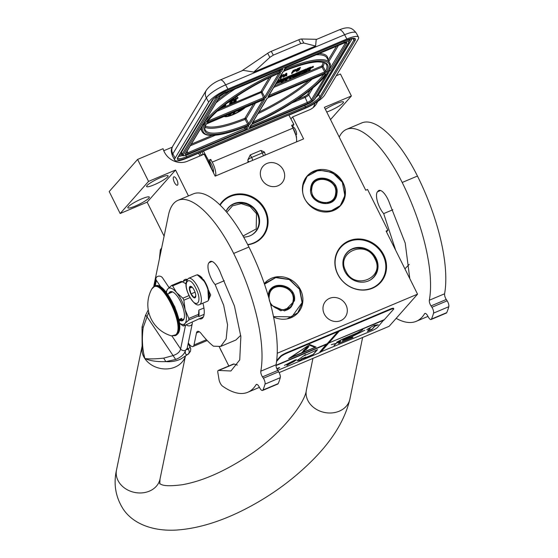 <?xml version="1.0" encoding="UTF-8"?>
<svg xmlns="http://www.w3.org/2000/svg" width="558" height="558" viewBox="0 0 558 558"><rect width="100%" height="100%" fill="white"/><g stroke="black" fill="none" stroke-linecap="round" stroke-linejoin="round"><path stroke-width="0.84" d="M313.108 107.652A17.772 16.301 41.5 0 0 314.97 103.265M290.892 118.903L292.643 116.922L309.418 109.856A17.772 16.301 41.5 0 0 314.907 105.929A17.772 16.301 41.5 0 0 317.607 101.542M174.403 182.382A4.534 1.653 67.2 0 1 173.838 176.851A4.534 1.653 67.2 0 1 176.795 179.669A4.534 1.653 67.2 0 1 177.36 185.2A4.534 1.653 67.2 0 1 174.403 182.382M292.643 116.922L303.601 138.9L215.144 176.154L204.186 154.175L187.404 161.241A17.772 16.301 41.5 0 1 163.069 148.693L137.596 159.421L109.201 191.547L120.158 213.526L147.152 202.156L175.554 170.03L188.458 195.914M147.152 202.156L164.101 236.16M219.301 346.867L228.829 365.971M279.119 372.625L389.149 326.291L417.551 294.164L386.087 231.054L387.915 230.287L367.562 189.469L365.734 190.236L324.407 107.345L351.401 95.976L340.443 73.998L336.223 75.776M324.31 314.056A12.618 11.572 -138.5 0 1 325.684 301.139A12.618 11.572 -138.5 0 1 345.967 304.933A12.618 11.572 -138.5 0 1 344.593 317.851A12.618 11.572 -138.5 0 1 324.31 314.056M261.667 179.167A12.618 11.572 -138.5 0 1 263.041 166.242A12.618 11.572 -138.5 0 1 283.325 170.044A12.618 11.572 -138.5 0 1 281.95 182.961A12.618 11.572 -138.5 0 1 261.667 179.167M343.058 182.689A22.306 20.458 -138.5 0 1 340.631 205.525A22.306 20.458 -138.5 0 1 304.773 198.815A22.306 20.458 -138.5 0 1 307.207 175.979A22.306 20.458 -138.5 0 1 343.058 182.689M219.838 204.87A26.791 24.573 -138.5 0 1 222.189 201.696A26.791 24.573 -138.5 0 1 265.252 209.759A26.791 24.573 -138.5 0 1 262.337 237.185A26.791 24.573 -138.5 0 1 247.801 244.795M264.304 283.603A22.306 20.458 -138.5 0 1 264.687 283.164A22.306 20.458 -138.5 0 1 300.539 289.874A22.306 20.458 -138.5 0 1 298.111 312.71A22.306 20.458 -138.5 0 1 273.594 317.042M383.695 254.853A26.791 24.573 -138.5 0 1 380.779 282.285A26.791 24.573 -138.5 0 1 337.716 274.222A26.791 24.573 -138.5 0 1 340.631 246.789A26.791 24.573 -138.5 0 1 383.695 254.853M137.596 159.421L148.554 181.399L175.554 170.03M277.235 353.256L417.551 294.164M167.651 176.858A11.997 1.932 153.5 0 0 168.091 175.84A11.997 1.932 153.5 0 0 158.528 178.49A11.997 1.932 153.5 0 0 147.061 185.528A11.997 1.932 153.5 0 0 146.614 186.546A11.997 1.932 153.5 0 0 156.177 183.896A11.997 1.932 153.5 0 0 167.651 176.858M148.874 198.097A11.997 1.932 153.5 0 0 149.314 197.079A11.997 1.932 153.5 0 0 139.751 199.729A11.997 1.932 153.5 0 0 128.284 206.767A11.997 1.932 153.5 0 0 127.838 207.785A11.997 1.932 153.5 0 0 137.401 205.142A11.997 1.932 153.5 0 0 148.874 198.097M120.158 213.526L148.554 181.399M199.938 155.961L198.564 153.213M163.773 150.73L172.262 147.159M292.42 126.917A4.534 1.653 67.2 0 1 292.497 126.882A4.534 1.653 67.2 0 1 295.454 129.7A4.534 1.653 67.2 0 1 296.012 135.231A4.534 1.653 67.2 0 1 295.907 135.266M330.517 119.6L351.401 95.976M326.737 112.019A11.997 1.932 153.5 0 0 343.037 103A11.997 1.932 153.5 0 0 343.484 101.981A11.997 1.932 153.5 0 0 336.634 103.453A11.997 1.932 153.5 0 0 325.384 109.312M386.499 231.884L387.915 230.287M230.077 101.026L236.466 98.166M235.162 97.385L236.815 98.501L228.613 102.372L235.588 99.624A2.148 0.516 151.6 0 0 237.917 98.041A2.148 0.516 151.6 0 0 237.966 97.789A2.148 0.516 151.6 0 0 237.91 97.741L236.174 96.701M237.729 97.413A2.148 0.516 151.6 0 0 237.715 97.336A2.148 0.516 151.6 0 0 237.666 97.28L236.418 96.534M249.447 161.708A3.313 2.037 175 0 1 248.596 161.381L248.003 160.892L247.85 162.441M252.607 160.376A3.557 1.297 67.2 0 0 251.616 157.454L250.249 154.922L247.815 160L248.003 160.892M175.128 158.109A17.772 4.269 151.6 0 0 174.745 160.139L172.45 155.891A17.772 4.269 -28.4 0 1 172.834 153.855L175.128 158.109L208.678 102.184A17.772 4.269 151.6 0 1 227.922 89.099L346.888 39.004A17.772 4.269 151.6 0 1 358.529 37.205L356.227 32.957A17.772 4.269 -28.4 0 0 344.586 34.749L346.888 39.004M174.745 160.139A17.772 4.269 151.6 0 0 186.386 158.339L288.772 114.976L293.857 124.385L291.569 125.348L293.048 128.082A12.443 4.541 67.2 0 1 296.507 141.885M288.884 115.178L305.352 108.245A17.772 4.269 151.6 0 0 324.596 95.167L358.145 39.234A17.772 4.269 151.6 0 0 358.529 37.205M200.085 152.571L201.215 155.11L200.957 155.536M203.391 154.51L201.926 151.797M203.363 150.946L208.448 160.355L207.806 161.436M208.448 160.355L210.736 159.393L209.738 161.053L207.981 161.792M215.674 175.93A12.443 4.541 67.2 0 0 212.214 162.12L210.736 159.393M293.857 124.385L292.859 126.052L292.12 126.366M316.777 39.311L301.62 38.99A5.329 1.283 -28.4 0 0 298.739 39.771L271.265 51.343A5.329 1.283 -28.4 0 0 267.673 53.289L241.76 70.901M208.678 102.184L206.383 97.929A8.886 7.993 31 0 1 206.383 90.145L172.834 146.077A8.886 7.993 31 0 0 172.834 153.855L206.383 97.929A17.772 4.269 -28.4 0 1 225.627 84.851L344.586 34.749A8.886 3.243 67.2 0 0 339.145 29.895L316.205 39.548L315.612 46.035L253.764 72.08L243.121 70.329L220.18 79.989A8.886 3.243 67.2 0 1 225.627 84.851L227.922 89.099M201.215 155.11L203.251 154.252M213.428 172.722A8 2.916 -112.8 0 0 211.217 163.787L209.738 161.053M250.249 154.922L260.928 150.423L262.295 152.962A3.557 0.851 151.6 0 1 264.625 152.599L264.262 151.929M264.262 151.936L260.928 150.423M253.764 72.08L269.87 57.348L273.315 55.137L300.79 43.566L303.817 43.05L315.612 46.035M329.025 70.099L345.59 42.75A0.886 0.802 31 0 0 346.762 43.189A4.443 1.067 151.6 0 0 343.951 43.126L286.833 67.183A1.779 0.425 151.6 0 0 284.908 68.488L283.91 70.148A1.779 0.425 151.6 0 0 284.978 70.196A71.543 17.186 151.6 0 1 327.985 71.717L328.453 71.208C330.448 66.765 330.831 63.982 329.611 62.859L326.981 57.997A72.428 17.403 151.6 0 0 316.295 54.803M329.143 69.848L330.203 70.782L346.762 43.189M327.518 71.975L327.386 72.714A71.543 17.186 151.6 0 1 252.851 123.743A1.779 0.425 -28.4 0 0 250.988 125.02L249.517 127.475A1.779 0.425 -28.4 0 0 250.647 127.503L307.758 103.446A4.443 1.067 -28.4 0 0 312.571 100.175L329.074 72.01M281.072 69.638L279.523 71.312A72.428 17.403 151.6 0 0 204.277 122.634L205.232 123.416A71.543 17.186 151.6 0 1 279.767 72.387A1.779 0.425 -28.4 0 0 281.623 71.11L282.62 69.45A1.779 0.425 -28.4 0 0 281.49 69.429L224.379 93.479A4.443 1.067 -28.4 0 0 219.566 96.75L203.007 124.35L219.915 96.45L224.225 93.549M185.654 153.073L185.73 153.443A0.886 0.802 -149 0 1 185.375 153.743A4.443 1.067 151.6 0 0 188.192 153.806L245.304 129.749A1.779 0.425 151.6 0 0 247.229 128.438L248.701 125.989A1.779 0.425 151.6 0 0 247.64 125.934A71.543 17.186 151.6 0 1 204.633 124.413L204.109 124.636M202.561 124.601L202.408 125.348L204.374 124.553M313.066 66.325L311.587 67.12M311.169 67.846L310.45 67.176L307.186 68.55L306.551 69.604M298.579 74.591L298.795 74.995L299.967 74.5L300.908 73.126M294.798 74.744L294.073 74.068L287.028 77.032L286.073 78.029M294.868 75.358L294.415 75.546M305.338 70.615L305.505 70.922L303.371 71.822L306.328 70.196L306.202 68.962L295.873 73.307L294.75 74.577M306.154 70.273L305.484 70.887M276.231 83.24L276.489 83.721L278.268 82.277L284.371 79.71L285.975 78.413L285.563 77.653L281.392 79.41M285.975 78.413L279.865 80.98L281.518 79.648L281.106 78.887L277.612 80.931M276.698 83.547L282.822 81.056L281.19 82.375L285.18 80.038L286.219 78.308L285.598 77.715M281.155 76.3L280.172 77.932L280.423 78.385L280.96 78.162L282.39 75.776L284.001 74.891L280.576 76.334L281.846 76.007L280.423 78.385M284.001 74.891L283.757 74.43L280.751 75.7M286.889 73.67L286.645 73.217L285.919 73.523L282.878 76.795L283.129 77.248L286.24 75.428L286.198 75.958L286.735 75.728L286.889 73.67L283.129 77.248M296.361 70.022L295.726 69.436L293.138 70.482L291.541 73.147L291.792 73.6L293.048 72.184L296.354 70.155L295.97 69.889L293.389 70.936L291.792 73.6M300.518 67.937L300.267 67.476L297.205 68.773L296.319 70.245L296.563 70.699L299.193 69.806L297.916 70.81L296.256 71.208L296.786 71.452L299.674 69.555L299.186 69.255L297.184 70.224L297.728 69.318L300.518 67.937L297.449 69.227L296.563 70.699M299.667 69.352L299.283 68.78L299.186 69.255M296.486 70.552L296.012 70.754L296.305 71.361M298.711 69.638L296.633 70.678M224.567 105.078L222.684 107.122L222.928 107.575L225.237 106.222L225.195 106.62L225.592 106.452L225.725 104.904L225.195 105.127L222.928 107.575M225.725 104.904L225.265 104.534M232.526 102.295L231.926 101.765L230.58 102.428L229.484 103.844L229.833 104.541L232.065 103.314L231.807 102.916L230.301 103.676L230.928 102.965L232.519 102.393L230.831 102.881L229.736 104.451M232.079 103.293L232.268 103.642L232.728 103.286L231.905 102.477M236.334 100.691L235.727 100.161L234.388 100.824L233.286 102.24L233.635 102.937L235.867 101.709L235.609 101.312L234.109 102.072L234.73 101.368L236.32 100.789L234.632 101.277L233.537 102.853M235.992 101.34L235.713 100.872M223.96 116.301A14.222 3.418 151.6 0 0 233.118 114.662A14.222 3.418 151.6 0 0 245.841 107.087M311.922 67.741L313.498 66.981L311.922 67.741M308.197 70.175L308.581 70.88L309.753 70.385L310.415 69.213L309.857 69.297L310.785 68.669L311.231 67.874L310.862 67.93L307.598 69.304L306.105 71.557L302.701 72.952L305.505 70.922M307.186 68.55L307.598 69.304M301.278 72.324L302.45 71.829L301.634 73.802L306.426 71.78L308.783 69.924L309.146 69.938L308.581 70.88M289.309 78.127L289.686 78.831L290.864 78.336L291.555 77.185L293.096 76.537L292.518 77.541L292.894 77.485L297.686 75.463L299.06 73.74L296.633 74.34L300.106 72.819L298.795 74.995M290.048 77.053L290.223 77.36L287.537 78.49L290.997 76.648L289.686 78.831M285.061 80.108L285.361 80.659L286.533 80.164L287.224 79.006L290.223 77.36M306.614 69.722L296.284 74.068L295.015 75.63L297.658 74.646L297.344 75.184L293.85 76.718L294.484 74.828L287.44 77.792L285.361 80.659M277.277 81.496L277.535 81.977L276.489 83.721M281.518 79.648L277.535 81.977M280.911 81.859L281.19 82.375M278.303 82.263L276.733 83.616M284.406 79.682L278.337 82.319M286.219 78.308L284.44 79.745M285.968 75.539L286.198 75.958M285.919 73.523L286.17 73.977M293.138 70.482L293.389 70.936M295.308 69.569L295.552 70.022M295.726 69.436L295.97 69.889M295.984 69.45L296.228 69.91M297.205 68.773L297.449 69.227M298 69.206L298.223 69.617M298.544 68.976L298.767 69.394M299.283 68.78L299.534 69.241M296.012 70.754L296.256 71.208M296.8 70.678L297.044 71.131M297.128 70.58L297.372 71.033M297.672 70.35L297.916 70.81M298.063 70.141L298.314 70.601M298.404 69.917L298.649 70.371M298.683 69.673L298.935 70.127M228.382 102.184L228.027 102.449M226.932 103.265L228.431 102.274M230.049 100.97L230.245 101.326M221.582 107.471L223.256 106.118M219.971 108.817L220.508 108.371M224.993 104.751L225.195 105.127M229.484 103.844L229.729 104.297M229.596 103.572L229.84 104.025M229.777 103.272L230.022 103.732M230.022 102.951L230.266 103.404M230.28 102.679L230.524 103.132M230.58 102.428L230.831 102.881M230.991 102.156L231.242 102.616M231.354 101.974L231.598 102.428M231.619 101.863L231.863 102.316M231.926 101.765L232.17 102.219M232.184 101.751L232.428 102.205M231.842 102.491L232.065 102.902M232.191 103.049L232.268 103.642M233.286 102.24L233.537 102.693M233.397 101.968L233.649 102.428M233.579 101.675L233.823 102.128M233.823 101.347L234.067 101.8M234.081 101.082L234.332 101.535M234.388 100.824L234.632 101.277M234.799 100.559L235.044 101.012M235.155 100.37L235.399 100.831M235.42 100.259L235.671 100.719M235.727 100.161L235.978 100.621M235.985 100.147L236.236 100.607M235.643 100.893L235.867 101.298M224.142 116.231A14.222 3.418 151.6 0 0 244.739 107.554M313.108 67.058L312.243 67.783L313.108 67.058M309.578 69.206L307.918 69.91L309.411 68.899M293.403 76.021L291.862 76.669L293.529 75.588L293.403 76.021L293.236 75.707M286.289 75.239L284.664 75.923L286.394 74.054L286.289 75.239L286.045 74.786L285.508 75.009M293.25 71.843L293.759 70.992L295.824 70.252L293.25 71.843M222.914 106.39L222.063 107.08M225.272 106.083L224.072 106.585L225.355 105.183L225.272 106.083L224.909 105.671M231.835 103.286L230.077 104.213L231.765 103.16M235.636 101.682L233.886 102.609L235.567 101.556M237.827 110.463L238.336 111.07L239.57 110.442L238.761 111.244L239.94 110.547L238.977 110.177L238.015 110.993M239.898 110.435L239.236 109.87M234.995 112.179L234.59 111.977L232.902 113.944L234.506 113.63L233.397 113.972L234.995 112.179L233.063 114.244M234.597 113.455L233.941 113.365M230.154 113.699L228.48 115.122L228.634 115.673L231.458 113.665L230.496 113.874L228.543 115.659M286.08 74.395L286.045 74.786M295.294 70.343L295.517 70.761M295.119 70.42L295.266 70.95M295.022 70.496L294.966 71.117M294.715 70.664L293.696 71.096M231.417 103.202L231.612 103.565M231.165 103.314L231.403 103.753M231.082 103.349L231.151 103.921M230.907 103.467L230.928 104.046M230.266 103.879L230.461 104.241M235.225 101.605L235.42 101.968M234.967 101.709L235.211 102.149M234.883 101.744L234.96 102.316M234.709 101.863L234.73 102.442M234.067 102.281L234.262 102.644M243.672 108.001L244.292 107.743M225.565 115.632L227.476 114.822M238.308 110.923L239.326 110.4L238.21 110.742M231.214 113.679L230.001 114.467L231.214 113.679M228.857 115.415L230.015 114.676L228.857 115.415M227.169 114.955L225.99 115.45M239.026 110.296L239.131 110.651M238.97 110.344L238.859 110.812M238.691 110.512L238.712 110.868M238.552 110.568L238.545 110.916M208.106 288.891A13.511 4.931 -112.8 0 0 206.055 283.876A13.511 4.931 -112.8 0 0 203.405 279.474M202.149 277.933A13.511 4.931 -112.8 0 0 199.443 275.708L198.676 275.324A14.222 5.189 -112.8 0 0 196.36 275.066L188.576 278.337C184.9 281.657 185.116 287.523 189.225 295.956C193.514 303.315 196.974 306.175 199.618 304.549A14.222 5.189 -112.8 0 0 197.853 287.196A14.222 5.189 -112.8 0 0 188.576 278.337M199.618 304.549L207.395 301.271A14.222 5.189 -112.8 0 0 208.825 299.437A14.222 5.189 -112.8 0 0 205.63 283.917A14.222 5.189 -112.8 0 0 198.676 275.324M208.825 299.437L209.09 298.614A13.511 4.931 -112.8 0 0 208.755 291.178M189.288 295.803C196.151 310.213 203.133 302.317 195.858 288.367C188.995 273.964 182.013 281.853 189.288 295.803M190.927 293.947A6.222 2.267 -112.8 0 0 195.614 297.016A6.222 2.267 -112.8 0 0 194.219 290.23A6.222 2.267 -112.8 0 0 191.171 286.463A6.222 2.267 -112.8 0 0 189.378 288.144A6.222 2.267 -112.8 0 0 190.927 293.947M191.213 286.484L189.469 288.27L191.003 293.906L194.163 297.693L195.788 295.852M191.003 293.906L195.049 292.197M189.469 288.27L192.105 287.161M208.253 300.588L210.673 294.966L206.927 286.812M204.165 281.267L197.462 274.85M208.469 300.26L207.911 289.574M202.673 279.063L197.295 274.913M212.012 169.883L208.504 161.576M212.961 171.78L213.505 170.992M208.601 161.534L208.587 162.315M212.577 170.274L213.491 170.804M212.507 170.874L209.111 161.318M212.507 170.35L213.526 171.348M296.542 136.877L296.193 136.48L296.465 138L296.542 136.877L292.232 126.317M251.679 234.995A18.037 16.545 41.5 0 0 255.166 232.079C259.582 226.569 260.251 220.382 257.168 213.519C252.118 202.289 235.427 199.164 228.131 208.183A18.037 16.545 41.5 0 0 225.955 211.391A18.219 16.705 41.5 0 1 228.375 207.639A18.219 16.705 41.5 0 1 234.004 203.614A18.219 16.705 -138.5 0 1 255.669 209.947A18.219 16.705 -138.5 0 1 255.676 231.772A18.219 16.705 -138.5 0 1 250.047 235.797A18.219 16.705 41.5 0 1 243.651 237.094M256.185 230.796A18.219 16.705 -138.5 0 1 255.069 232.421M229.282 207.018A18.219 16.705 41.5 0 0 227.81 208.322M220.152 205.177A26.303 24.127 41.5 0 1 230.44 196.472A26.303 24.127 -138.5 0 1 264.597 210.199A26.303 24.127 -138.5 0 1 253.611 242.939A26.303 24.127 41.5 0 1 247.682 244.564M220.661 203.614L221.958 202.156A26.658 24.447 41.5 0 1 230.189 196.263A26.658 24.447 -138.5 0 1 261.897 205.525A26.658 24.447 -138.5 0 1 261.904 237.471A26.658 24.447 -138.5 0 1 257.503 241.307M221.958 202.156A26.658 24.447 41.5 0 0 219.873 204.905M243.037 236.006L256.185 228.961L256.499 213.679L250.172 206.565L241.251 203.628L232.546 205.79L226.799 212.375M161.694 247.836A41.766 38.307 41.5 0 0 160.32 249.935L161.541 248.554M160.32 249.935L159.428 258.807M310.994 188.158L312.522 196.228L318.618 202.156L326.786 203.537L333.712 199.792L336.467 193.772L334.933 185.695L328.843 179.767L320.669 178.393L313.742 182.138L310.994 188.158M333.126 200.406L333.83 199.359M314.154 181.971L313.198 182.801M310.743 187.976C307.618 204.228 335.386 210.352 336.899 193.738C340.024 177.486 312.257 171.362 310.743 187.976M344.628 195.446C349.608 169.583 305.421 159.846 303.015 186.274C298.035 212.131 342.221 221.875 344.628 195.446M329.652 211.677L340.303 205.616L344.872 195.628L342.326 182.222L332.212 172.38L318.646 170.099L307.151 176.307L302.582 186.302L302.443 187.641M311.838 188.346C308.993 203.119 334.242 208.685 335.616 193.584C338.462 178.804 313.212 173.238 311.838 188.346M270.665 304.508L280.751 310.778L291.192 306.977L293.947 300.957L292.413 292.88L286.324 286.952L278.149 285.577L271.223 289.323L268.377 296.284A13.155 12.06 41.5 0 1 268.454 295.594A13.155 12.06 41.5 0 1 271.167 289.651A13.155 12.06 41.5 0 1 286.066 287.314A13.155 12.06 41.5 0 1 293.592 301.132A13.155 12.06 41.5 0 1 290.878 307.074L293.613 301.083C295.998 289.281 278.463 280.318 271.167 289.651L271.076 289.755A13.155 12.06 41.5 0 0 268.83 293.675M290.606 307.591L291.311 306.544M271.634 289.156L270.679 289.979M270.804 305.038L284.664 310.911L294.38 300.922C297.505 284.671 269.737 278.547 268.224 295.161L268.175 295.601M273.504 316.602L291.862 316.832L302.108 302.624L299.506 289.267L289.295 279.572L275.736 277.612L264.506 284.189M287.133 318.862L297.784 312.801L302.352 302.806L299.806 289.407L289.693 279.565L276.126 277.284L264.631 283.492M269.319 295.531C266.473 310.304 291.722 315.87 293.096 300.769C295.942 285.989 270.693 280.423 269.319 295.531M222.112 352.51A26.219 24.043 -138.5 0 1 219.936 348.136M352.447 248.715A18.219 16.705 -138.5 0 1 374.111 255.041A18.219 16.705 -138.5 0 1 374.118 276.873A18.219 16.705 -138.5 0 1 368.489 280.897A18.219 16.705 41.5 0 1 346.825 274.564A18.219 16.705 41.5 0 1 346.818 252.739A18.219 16.705 41.5 0 1 352.447 248.715M374.627 275.896A18.219 16.705 -138.5 0 1 373.511 277.514M347.725 252.111A18.219 16.705 41.5 0 0 346.253 253.416M348.883 241.565A26.303 24.127 -138.5 0 1 383.039 255.299A26.303 24.127 -138.5 0 1 372.053 288.04A26.303 24.127 41.5 0 1 337.897 274.306A26.303 24.127 41.5 0 1 348.883 241.565M339.111 248.715L340.401 247.25A26.658 24.447 41.5 0 1 348.631 241.363A26.658 24.447 -138.5 0 1 380.34 250.626A26.658 24.447 -138.5 0 1 380.347 282.564A26.658 24.447 -138.5 0 1 375.946 286.407M340.401 247.25A26.658 24.447 41.5 0 0 337.137 252.09M374.941 258.772C366.201 239.054 335.267 252.083 345.814 271.042C354.553 290.767 385.487 277.738 374.941 258.772M169.081 287.635L162.49 277.786A3.557 2.923 11.7 0 0 157.656 276.412A3.557 2.923 11.7 0 0 155.954 278.351A3.557 2.923 11.7 0 0 156.386 280.36L161.129 287.447M189.455 345.332L190.745 348.652L190.515 351.345L188.039 354.267C185.765 355.286 184.9 353.981 185.451 350.34C184.51 354.142 181.252 357.19 175.686 359.471L165.831 361.626C157.035 361.898 150.032 360.866 144.822 358.536L142.13 346.455L142.032 327.093L145.499 315.354L148.254 309.899M186.797 349.252L187.021 349.733L187.16 348.401L185.451 350.34A3.557 2.923 -168.3 0 1 180.625 348.966C179.906 351.903 177.367 354.114 173.008 355.599L163.696 358.131C155.563 358.989 149.265 359.122 144.822 358.536C142.269 348.659 141.725 338.322 143.204 327.511L148.721 312.208M188.186 343.435L190.034 347.041L188.262 349.182L187.014 349.468M175.686 359.471L146.817 316.47C145.31 315.486 145.101 315.137 146.203 315.423M188.039 354.267C189.518 352.712 189.594 351.017 188.262 349.182L187.293 347.739M186.281 324.833A3.557 2.923 11.7 0 0 190.571 325.586A3.557 2.923 11.7 0 0 192.273 323.647A3.557 2.923 11.7 0 0 192.189 322.35M211.224 261.297L209.655 261.96A13.511 4.931 -112.8 0 1 210.359 261.437A13.511 4.931 -112.8 0 1 220.975 274.131L234.444 305.993L240.854 336.607L239.731 359.917L230.921 371L218.75 370.449A3.822 1.395 -112.8 0 0 218.241 370.428A3.822 1.395 -112.8 0 0 217.843 372.486L219.001 379.447A5.329 1.946 -112.8 0 0 222.516 386.122A113.755 41.501 -112.8 0 0 247.78 392.267A113.755 41.501 -112.8 0 0 253.723 387.901A113.755 41.501 -112.8 0 0 256.087 384.671A4.443 1.618 67.2 0 1 256.408 384.378A4.443 1.618 67.2 0 1 259.058 386.68L259.895 388.173A4.443 1.618 -112.8 0 0 262.546 390.467A4.443 1.618 -112.8 0 0 262.937 390.042A124.42 45.393 -112.8 0 0 265.022 384.099A4.443 1.618 -112.8 0 0 263.376 378.226L262.49 376.88A4.443 1.618 67.2 0 1 260.809 371.189A113.755 41.501 -112.8 0 0 233.669 253.444A85.311 31.129 -112.8 0 0 178.03 200.308A85.311 31.129 -112.8 0 0 168.446 215.144L153.98 285.159A8.886 3.243 -112.8 0 0 153.869 286.812M218.241 370.428L233.495 364.011A3.822 1.395 67.2 0 1 234.004 364.025L237.331 365.065M220.675 346.427L235.922 340.003L240.714 335.344M263.376 378.226L278.63 371.802L277.745 370.456A4.443 1.618 -112.8 0 1 276.064 364.772A113.755 41.501 -112.8 0 0 248.924 247.027A85.311 31.129 -112.8 0 0 193.284 193.884L178.03 200.308M278.63 371.802A4.443 1.618 67.2 0 1 280.269 377.675A124.42 45.393 -112.8 0 1 278.191 383.618A4.443 1.618 67.2 0 1 277.793 384.05L262.546 390.467M209.655 261.96L208.95 262.755A13.511 4.931 -112.8 0 0 208.922 272.548A13.511 4.931 -112.8 0 0 215.151 284.58L224.309 280.723M188.29 342.905L188.534 343.275A8.886 3.243 -112.8 0 0 193.005 346.511A8.886 3.243 -112.8 0 0 194.01 344.963L196.493 332.931A8.886 3.243 67.2 0 1 197.49 331.389A8.886 3.243 67.2 0 1 201.25 333.635A69.143 25.229 -112.8 0 0 213.442 346.183L220.675 346.434L226.157 338.999L227.559 324.875L223.66 305.233L215.151 284.58M198.962 318.744A21.33 7.784 -112.8 0 0 201.584 318.764A21.33 7.784 -112.8 0 0 202.694 317.948A21.33 7.784 -112.8 0 0 202.917 303.161M187.216 279.356A21.33 7.784 -112.8 0 0 185.026 279.453A21.33 7.784 -112.8 0 0 183.91 280.269A21.33 7.784 -112.8 0 0 183.219 281.344M396.159 318.36A113.755 41.501 -112.8 0 0 416.31 321.296A113.755 41.501 -112.8 0 0 422.253 316.93A113.755 41.501 -112.8 0 0 424.61 313.701A4.443 1.618 67.2 0 1 424.938 313.408A4.443 1.618 67.2 0 1 427.588 315.702L428.425 317.202A4.443 1.618 -112.8 0 0 431.076 319.497A4.443 1.618 -112.8 0 0 431.467 319.071A124.42 45.393 -112.8 0 0 433.552 313.122A4.443 1.618 -112.8 0 0 431.906 307.256L431.02 305.91A4.443 1.618 67.2 0 1 429.339 300.218A113.755 41.501 -112.8 0 0 402.199 182.473A85.311 31.129 -112.8 0 0 346.56 129.337A85.311 31.129 -112.8 0 0 339.236 137.087M404.913 268.823L409.244 264.373M431.906 307.256L447.16 300.832L446.274 299.486A4.443 1.618 -112.8 0 1 444.587 293.794A113.755 41.501 -112.8 0 0 417.454 176.049A85.311 31.129 -112.8 0 0 361.807 122.913L346.56 129.337M447.16 300.832A4.443 1.618 67.2 0 1 448.799 306.705A124.42 45.393 -112.8 0 1 446.721 312.647A4.443 1.618 67.2 0 1 446.323 313.08L431.076 319.497M379.754 190.327L378.178 190.989A13.511 4.931 -112.8 0 1 378.889 190.466A13.511 4.931 -112.8 0 1 389.498 203.161L405.213 243.093L409.795 278.609M378.178 190.989L377.48 191.785A13.511 4.931 -112.8 0 0 377.452 201.578A13.511 4.931 -112.8 0 0 383.681 213.602L392.839 209.752M395.664 250.263L383.681 213.602M204.102 314.342L198.76 316.588L198.522 315.933A21.95 8.007 -112.8 0 0 198.543 314.349L188.827 318.437L185.151 309.816A19.551 7.135 -112.8 0 0 181.538 300.399A19.551 7.135 -112.8 0 0 176.544 292.545L172.603 285.905A21.95 8.007 -112.8 0 0 171.585 285.487L167.756 288.974L166.319 291.45A21.95 8.007 -112.8 0 0 166.291 292.246M189.043 295.587L182.857 298.188A21.95 8.007 67.2 0 1 183.359 299.179A21.95 8.007 67.2 0 1 183.854 300.19L190.083 297.567M182.857 298.188L176.544 292.545A19.551 7.135 -112.8 0 0 167.77 288.967M179.327 323.096L182.522 325.572A21.95 8.007 -112.8 0 0 183.54 325.991L184.977 323.514L188.806 320.027A21.95 8.007 -112.8 0 0 188.827 318.437M185.933 283.631L182.32 281.811A21.95 8.007 -112.8 0 0 181.301 281.399L171.585 285.487M186.895 279.795L182.222 281.762M185.681 283.743A20.437 7.456 -112.8 0 0 183.973 282.634L182.32 281.811L172.603 285.905M179.32 322.984A19.551 7.135 -112.8 0 0 184.977 323.514L184.977 323.514A19.551 7.135 -112.8 0 0 185.151 309.816L183.854 300.19M198.543 314.349L198.836 310.129L203.935 307.981M198.522 315.933L188.806 320.027M203.391 316.874L183.54 325.991M167.756 288.974A19.551 7.135 -112.8 0 0 166.451 292.441M180.15 320.557A15.729 5.74 67.2 0 0 182.48 320.738A15.729 5.74 67.2 0 0 183.303 320.132A15.729 5.74 -112.8 0 0 181.113 302.764A15.729 5.74 -112.8 0 0 170.267 291.743A15.729 5.74 -112.8 0 0 169.444 292.35A15.729 5.74 67.2 0 0 168.767 293.536M198.76 316.588A20.437 7.456 -112.8 0 0 198.836 310.129M171.187 291.576A15.729 5.74 -112.8 0 0 171.125 291.639A15.729 5.74 67.2 0 0 170.448 292.824M183.24 320.201A15.729 5.74 67.2 0 1 181.831 319.853M171.543 335.881A32.524 32.524 0 0 1 151.79 288.988L152.48 287.984C160.788 276.329 185.57 326.025 175.819 334.793L171.536 335.881L175.742 335.435A26.658 9.73 67.2 0 0 177.137 334.416A26.658 9.73 67.2 0 0 173.426 304.975A26.658 9.73 67.2 0 0 155.047 286.296C163.508 278.491 187.404 324.819 177.409 334.214L175.742 335.435M159.874 287.042L167.602 294.045L174.821 306.893L178.972 321.031L178.581 331.459M179.041 320.955L179.732 320.662A14.661 5.35 -112.8 0 0 180.234 320.522A14.661 5.35 -112.8 0 0 181.001 319.964A14.661 5.35 -112.8 0 0 181.803 318.318L178.804 319.581M167.714 294.052L169.353 293.362A14.661 5.35 -112.8 0 0 168.851 293.494A14.661 5.35 -112.8 0 0 168.404 293.759M179.732 320.662L181.803 318.318M178.916 320.187L181.399 318.702L178.832 319.713M179.034 320.913L180.269 319.978L178.944 320.334M179.857 319.288L181.106 318.695L179.857 319.288M179.655 320.048L178.972 320.536M178.992 320.662L179.718 320.173M393.767 308.797A5.329 0.858 153.5 0 0 390.405 309.585L339.306 331.103L328.746 343.051L384.413 319.601L393.571 309.251A5.329 0.858 153.5 0 0 393.767 308.797L393.53 308.33A5.329 0.858 153.5 0 0 390.168 309.111L286.456 352.789A5.329 0.858 153.5 0 0 280.472 356.311L276.691 360.587M339.306 331.103L337.625 331.431L337.785 331.745L286.693 353.256A5.329 0.858 153.5 0 0 280.709 356.778L276.58 361.445M319.546 352.377L371.628 330.824A5.329 0.858 153.5 0 0 377.606 327.302L383.806 319.86M277.696 370.379L319.009 352.984L326.618 343.944M277.04 369.201L279.684 367.652L276.782 368.636M317.509 349.65L304.605 355.586L305.568 354.497L297.247 360.468L300.357 360.391L301.32 359.303L312.815 354.958L317.509 349.65M284.44 365.399L295.301 359.952L296.479 359.833L293.375 361.926L286.931 364.89L287.621 364.876L286.931 365.378L296.577 359.784L295.196 360.001L284.44 365.399M295.175 359.987L288.995 363.049L295.168 359.973M276.015 365.588L326.751 344.223M276.015 365.253L327.225 343.693L337.785 331.745M309.683 344.579L288.639 358.634L316.093 347.076L309.683 344.579M320.376 352.028L328.725 343.01M328.746 343.051L339.152 330.789M383.946 320.139L328.125 343.268M378.275 324.805L374.299 325.223L366.787 329.645L370.24 328.195L367.408 331.389L371.998 329.457L374.83 326.256L378.275 324.805M341.984 339.592L357.399 332.875M350.159 336.802L342.019 339.592M362.777 329.687L357.65 332.945L362.777 329.687L357.378 332.847L342.27 339.243L336.669 342.284L340.687 341.147L338.504 343.428L352.935 337.471L351.135 337.736L351.275 336.962L364.848 330.217L344.147 339.962L344.572 339.369M342.27 339.243L336.858 342.096M340.499 341.133L338.497 343.316M351.965 337.709L352.851 337.304L351.135 337.625M340.122 341.231L336.09 343.365L331.292 344.635L335.972 343.442L334.033 345.639L336.125 343.379L340.247 341.196M320.536 352.342L328.278 343.582M276.894 368.887L278.84 367.736M312.815 354.958L316.818 349.943M305.728 357.566L312.661 354.644M305.896 357.378L305.735 357.064L301.16 358.989L301.32 359.303M300.357 360.391L301.16 358.989M297.226 360.287L300.197 360.077M304.605 355.586L304.696 354.993M314.921 347.188L315.626 346.888M374.83 326.256L374.669 325.942L377.069 324.937M371.998 329.457L374.669 325.942M367.945 330.789L371.844 329.143M370.24 328.195L369.061 328.306M341.928 339.585L343.791 338.587L341.928 339.585M344.419 339.438L342.786 340.492M309.251 344.865L315.012 347.362L290.118 357.65M351.359 337.137L342.361 340.819L350.208 336.892L342.354 339.41M290.195 357.811L309.132 344.942M309.216 345.109L315.012 347.362M301.941 352.363L304.745 351.073L301.941 352.363M306.907 347.174L303.064 351.024L306.147 349.664L308.993 346.399L306.907 347.174M302.185 352.154L304.284 351.108M303.399 350.605L305.993 349.35L308.504 346.504M235.629 98.689L235.874 99.143M237.666 97.28L237.91 97.741M263.285 155.877A3.557 1.297 -112.8 0 0 262.295 152.962L251.616 157.454A3.557 0.851 151.6 0 0 247.815 160M248.596 161.381A3.557 0.851 151.6 0 0 247.947 162.085A3.557 0.851 151.6 0 0 247.843 162.385M186.707 157.809A14.222 3.418 -28.4 0 1 177.702 157.621L211.733 100.893A14.222 3.418 -28.4 0 1 227.127 90.431L346.086 40.336A14.222 3.418 -28.4 0 1 355.097 40.525L321.066 97.245A14.222 3.418 -28.4 0 1 305.665 107.715L186.707 157.809L186.498 156.721A13.329 3.202 -28.4 0 1 177.772 158.074L178.051 157.321A0.886 0.802 31 0 1 177.702 157.621M211.733 100.893A0.886 0.802 31 0 0 212.082 100.593L178.051 157.321M227.127 90.431L227.064 90.494C219.545 93.932 214.551 97.301 212.082 100.593M227.064 90.494L346.023 40.392L352.733 38.411L354.211 38.572A13.329 3.202 -28.4 0 1 353.918 40.085L319.894 96.813A13.329 3.202 -28.4 0 1 305.456 106.62L186.498 156.721L185.765 155.368M355.097 40.525A0.886 0.802 -149 0 1 353.918 40.085L353.005 38.397M321.066 97.245A0.886 0.802 -149 0 1 319.894 96.813L318.66 94.532A13.329 3.202 -28.4 0 1 315.821 97.524M305.665 107.715L304.787 105.378M212.214 162.12L293.048 128.082M182.633 155.445A13.329 3.202 -28.4 0 1 178.623 156.366M352.3 38.46L318.66 94.532A0.886 0.802 -149 0 0 317.914 94.037M303.817 43.05L301.62 38.99M269.87 57.348L267.673 53.289M273.315 55.137L271.265 51.343M300.79 43.566L298.739 39.771M181.901 154.51A12.443 2.992 -28.4 0 1 179.39 155.089M350.668 38.788L349.343 40.992M180.499 153.241A8.886 2.134 151.6 0 0 181.259 153.311M213.386 99.01L181.399 152.341A8 1.918 151.6 0 0 181.224 153.255L181.183 153.157M181.197 152.083A0.886 0.802 -149 0 1 181.399 152.341L182.299 154.008L216.33 97.28L216.044 96.75M187.823 154.601L187.906 154.601C183.924 156.052 181.999 156.163 182.124 154.922A8 1.918 -28.4 0 1 182.299 154.008A0.886 0.802 31 0 0 183.47 154.447L217.501 97.72A0.886 0.802 31 0 1 216.33 97.28A8 1.918 -28.4 0 1 219.329 94.511M225.509 91.177L343.937 41.271M217.501 97.72A7.108 1.709 -28.4 0 1 225.202 92.489L344.16 42.387L343.951 41.299A8 1.918 -28.4 0 1 349.189 40.49L348.604 39.402M225 91.414L225.202 92.489M344.16 42.387A7.108 1.709 -28.4 0 1 348.666 42.485L314.635 99.212A7.108 1.709 -28.4 0 1 306.935 104.444L187.976 154.538A7.108 1.709 -28.4 0 1 183.47 154.447M314.635 99.212A0.886 0.802 -149 0 0 314.984 98.906L349.015 42.185A0.886 0.802 -149 0 1 348.666 42.485M314.984 98.906C313.498 100.893 310.792 102.763 306.872 104.499L187.976 154.538M327.985 71.717L330.203 70.782M203.007 124.35L205.232 123.416M185.375 153.743L202.408 125.348L204.633 124.413M324.882 73.021L269.277 96.443A1.779 0.425 -28.4 0 1 268.154 96.415L282.711 72.142A1.779 0.425 -28.4 0 1 284.706 70.81A69.764 16.761 -28.4 0 1 326.828 71.689A1.779 0.425 -28.4 0 1 324.882 73.021L324.672 71.933L268.928 95.404M280.423 73.105L265.866 97.385A1.779 0.425 -28.4 0 1 263.941 98.689L208.329 122.104A1.779 0.425 -28.4 0 1 207.227 122.056A69.764 16.761 -28.4 0 1 279.23 73.112A1.779 0.425 -28.4 0 1 280.423 73.105A0.886 0.802 -149 0 1 279.579 73.014M207.729 123.109L263.341 99.687A1.779 0.425 -28.4 0 1 264.464 99.715L249.9 123.988A1.779 0.425 -28.4 0 1 247.912 125.327A69.764 16.761 -28.4 0 1 205.79 124.441A1.779 0.425 -28.4 0 1 207.729 123.109L207.583 123.172M252.188 123.025L266.752 98.752A1.779 0.425 -28.4 0 1 268.677 97.441L324.282 74.026A1.779 0.425 -28.4 0 1 325.391 74.075A69.764 16.761 -28.4 0 1 253.388 123.018A1.779 0.425 -28.4 0 1 252.188 123.025A0.886 0.802 31 0 0 252.544 122.725L267.101 98.452L268.531 97.504M284.692 69.129L284.796 69.087A0.886 0.356 67.8 0 1 284.978 70.196M284.761 69.018L284.796 69.087A72.428 17.403 -28.4 0 1 329.611 62.859M286.679 67.246L285.25 68.195L284.266 69.841A0.886 0.802 -149 0 1 283.91 70.148M285.25 68.195L285.257 68.188A0.886 0.802 -149 0 1 284.908 68.488M343.791 43.189L286.833 67.183M345.667 42.345L345.981 42.61L343.951 43.126M312.571 100.175A0.886 0.802 -149 0 1 311.399 99.743A3.557 0.851 -28.4 0 1 307.549 102.358L250.298 126.464M327.658 72.638L311.399 99.743L308.776 94.881A3.557 0.851 -28.4 0 1 304.926 97.497L291.994 102.944M307.758 103.446L304.717 96.408L297.093 99.617M250.647 127.503L250.382 126.317M249.517 127.475A0.886 0.802 31 0 0 249.872 127.175L251.337 124.727L252.718 123.799M250.988 125.02A0.886 0.802 31 0 0 251.344 124.72M252.851 123.743L252.795 123.799C284.399 110.268 319.148 86.588 327.609 72.617M219.566 96.75A0.886 0.802 31 0 0 219.915 96.45M224.379 93.479L281.337 69.492M281.49 69.429L282.034 69.297L281.462 68.913M282.62 69.45A0.886 0.802 -149 0 1 281.769 69.359M281.623 71.11A0.886 0.802 -149 0 1 280.451 70.671L280.116 70.043M279.767 72.387L279.077 70.482M247.55 125.445L248.122 125.836L247.564 126.003C230.789 132.769 218.108 135.88 209.529 135.343C205.895 135.078 203.447 133.885 202.184 131.758A72.428 17.403 -28.4 0 1 202.812 125.215M247.857 125.899A0.886 0.802 31 0 0 248.701 125.989M185.87 153.206A3.557 0.851 151.6 0 0 187.976 152.711L246.057 128.005A0.886 0.802 31 0 0 247.229 128.438M245.436 126.854L246.057 128.005L247.159 126.164M244.348 127.28L245.304 129.749M187.118 151.12L188.192 153.806M269.277 96.443L269.019 95.258M268.154 96.415A0.886 0.802 31 0 0 268.503 96.116L283.059 71.849L284.629 70.873A0.886 0.363 67.9 0 1 284.538 70.88M282.711 72.142A0.886 0.802 31 0 0 283.066 71.843L283.059 71.849M284.706 70.81A0.886 0.363 67.9 0 1 284.629 70.873C298.572 65.265 309.571 62.28 317.621 61.903C326.66 62.196 324.93 63.403 326.479 64.547A68.871 16.545 -28.4 0 1 325.642 71.264L324.672 71.933L322.05 67.079L273.713 87.432M326.828 71.689A0.886 0.816 -152.6 0 1 325.642 71.264L323.019 66.409L322.05 67.079L321.833 65.983L274.662 85.848M278.874 73.3L264.687 96.946L263.732 97.601L208.078 121.03M265.866 97.385A0.886 0.802 -149 0 1 264.687 96.946L262.065 92.091L217.229 111.216M263.941 98.689L260.893 91.651A0.886 0.802 -149 0 1 262.065 92.091L271.244 76.788M208.329 122.104L208.106 120.995M207.227 122.056A0.886 0.781 34 0 0 207.555 121.79C215.904 108.664 249.133 86.023 279.174 73.168L279.098 73.175M279.23 73.112L279.844 72.952L279.272 72.568M264.464 99.715A0.886 0.802 -149 0 1 263.613 99.624M262.916 99.896L248.729 123.548L247.731 124.218A68.871 16.545 -28.4 0 1 205.316 130.07C204.479 129.651 204.758 127.663 206.167 124.092L263.878 99.561L263.313 99.171M249.9 123.988A0.886 0.802 -149 0 1 248.729 123.548L246.106 118.694L245.108 119.363A68.871 16.545 -28.4 0 1 205.009 127.252M247.912 125.327A0.886 0.363 -112.1 0 0 247.731 124.218L245.108 119.363A0.886 0.363 -112.1 0 1 244.934 118.254A0.886 0.802 -149 0 1 246.106 118.694L255.508 103.021M205.79 124.441A0.886 0.816 27.4 0 0 206.167 124.092M266.752 98.752A0.886 0.802 31 0 0 267.108 98.445M268.677 97.441L324.128 74.088M324.282 74.026L324.826 73.893L324.254 73.51M325.391 74.075A0.886 0.781 -146 0 1 324.533 73.963M323.779 74.27A68.871 16.545 -28.4 0 1 253.144 121.937L252.969 122.007M253.388 123.018L253.081 121.825M338.399 45.498L328.843 61.436M312.989 87.85L308.776 94.881A0.886 0.802 -149 0 0 307.598 94.448A2.664 0.642 -28.4 0 1 304.717 96.408M234.834 89.113A72.428 17.403 151.6 0 0 216.148 102.728M215.29 135.245L190.341 145.757M324.296 62.754A68.871 16.545 -28.4 0 1 323.019 66.409A0.886 0.816 -152.6 0 0 321.833 65.983A67.985 16.328 -28.4 0 0 323.103 62.35M312.11 79.18A68.871 16.545 -28.4 0 1 257.956 113.692M327.874 59.643A73.314 17.612 151.6 0 0 319.288 53.547M336.481 46.307L328.16 60.173M310.199 90.117L307.598 94.448M229.526 91.345A73.314 17.612 151.6 0 0 217.829 99.931M212.054 135.427L191.289 144.173M269.221 77.764L260.893 91.651L219.824 108.943M253.583 103.83L244.934 118.254A67.985 16.328 -28.4 0 1 205.33 126.038M308.853 80.554A67.985 16.328 -28.4 0 1 258.961 112.019M310.45 67.176L310.862 67.93M300.86 73.035L301.271 73.796M298.809 73.363L298.997 73.712M292.225 76.899L292.531 77.478M286.414 77.45L286.826 78.211M287.028 77.032L287.44 77.792M294.073 74.068L294.484 74.828M296.898 74.932L297.114 75.344M297.149 74.828L297.344 75.184M294.736 75.023L295.022 75.56M295.259 73.726L295.67 74.486M295.873 73.307L296.284 74.068M305.7 70.796L306.105 71.557M305.93 70.643L306.342 71.403M252.746 234.339A18.037 16.545 41.5 0 0 255.027 232.24L255.166 232.079A18.037 16.545 41.5 0 0 257.133 213.609M252.802 234.304L255.027 232.24A18.037 16.545 41.5 0 0 255.097 232.156M228.062 208.26A18.037 16.545 41.5 0 0 227.992 208.343A18.037 16.545 41.5 0 0 226.185 210.861M226.966 209.501L227.643 208.748A18.037 16.545 41.5 0 0 227.287 209.145A18.037 16.545 41.5 0 0 226.932 209.557M253.953 233.439A18.037 16.545 41.5 0 0 254.315 233.042L254.664 232.63M327.127 203.475A13.155 12.06 41.5 0 0 333.391 199.89A13.155 12.06 41.5 0 0 336.104 193.947A13.155 12.06 41.5 0 0 328.585 180.129A13.155 12.06 41.5 0 0 313.687 182.466A13.155 12.06 41.5 0 0 310.973 188.409A13.155 12.06 41.5 0 0 310.897 189.106M329.687 202.7A13.155 12.06 41.5 0 0 333.3 199.994A13.155 12.06 41.5 0 0 333.349 199.938M313.638 182.515A13.155 12.06 41.5 0 0 313.589 182.571A13.155 12.06 41.5 0 0 311.35 186.491M312.557 183.742L313.338 182.871A13.155 12.06 41.5 0 0 313.073 183.157A13.155 12.06 41.5 0 0 312.424 183.966M332.059 201.326A13.155 12.06 41.5 0 0 332.784 200.58A13.155 12.06 41.5 0 0 333.035 200.28L332.268 201.166M284.608 310.66A13.155 12.06 41.5 0 0 290.878 307.074L290.781 307.179A13.155 12.06 41.5 0 0 290.83 307.123M287.168 309.885A13.155 12.06 41.5 0 0 290.781 307.179L287.377 309.795M271.118 289.7A13.155 12.06 41.5 0 0 271.076 289.755L268.9 293.452M270.037 290.927L270.818 290.048A13.155 12.06 41.5 0 0 270.553 290.341A13.155 12.06 41.5 0 0 269.905 291.15M289.539 308.511A13.155 12.06 41.5 0 0 290.265 307.765A13.155 12.06 41.5 0 0 290.516 307.465L289.748 308.351M370.121 280.095A18.037 16.545 41.5 0 0 373.609 277.18C378.031 271.662 378.694 265.475 375.611 258.619C370.568 247.389 353.87 244.258 346.581 253.276A18.037 16.545 41.5 0 0 344.112 257.099M371.189 279.439A18.037 16.545 41.5 0 0 373.469 277.333L373.609 277.18A18.037 16.545 41.5 0 0 375.576 258.71M371.244 279.398L373.469 277.333A18.037 16.545 41.5 0 0 373.539 277.256M346.511 253.36A18.037 16.545 41.5 0 0 346.434 253.437A18.037 16.545 41.5 0 0 344.628 255.962M345.409 254.601L346.093 253.848A18.037 16.545 41.5 0 0 345.73 254.239A18.037 16.545 41.5 0 0 345.381 254.65M372.395 278.533A18.037 16.545 41.5 0 0 372.758 278.135L373.107 277.731M159.797 483.863L160.02 479.015A22.215 18.274 -168.3 0 1 142.213 492.874A22.215 18.274 -168.3 0 1 119.203 482.551A22.215 18.274 -168.3 0 1 116.503 470.024L142.095 346.169A22.215 18.274 11.7 0 0 144.822 358.536A22.215 18.274 11.7 0 0 166.926 368.922A22.215 18.274 11.7 0 0 185.256 356.478M159.623 483.598L161.053 484.365C164.122 486.053 171.201 486.171 182.278 484.735C202.219 481.198 224.093 471.643 247.898 456.074C280.528 435.226 305.219 402.736 306.384 390.063A22.215 18.274 11.7 0 0 309.083 402.583A22.215 18.274 11.7 0 0 332.094 412.913A22.215 18.274 11.7 0 0 349.901 399.054C344.851 420.286 331.947 441.113 311.19 461.536C291.067 481.394 267.959 497.82 241.865 510.814C218.401 522.393 196.367 528.824 175.77 530.1C151.002 531.376 131.772 522.693 122.795 508.436C115.506 496.564 113.407 483.758 116.503 470.024M163.696 358.131L165.831 361.626A27.077 22.264 11.7 0 0 180.834 359.003L180.952 358.947M190.745 348.652L190.034 347.041M142.618 326.946L143.204 327.511M185.549 325.147L180.625 348.966L171.934 335.986M155.173 286.24L156.386 280.36M256.847 384.35L256.087 384.671M218.75 370.449L234.004 364.025M212.019 261.458L208.95 262.755M199.297 331.752L196.493 332.931M194.01 344.963L206.46 339.724M248.924 247.027L233.669 253.444M276.064 364.772L260.809 371.189M277.745 370.456L262.49 376.88M265.022 384.099L280.269 377.675M262.937 390.042L278.191 383.618M425.377 313.38L424.61 313.701M380.549 190.487L377.48 191.785M417.454 176.049L402.199 182.473M444.587 293.794L429.339 300.218M446.274 299.486L431.02 305.91M433.552 313.122L448.799 306.705M431.467 319.071L446.721 312.647M151.79 288.988L154.245 286.631A26.658 9.73 67.2 0 1 172.624 305.31A26.658 9.73 67.2 0 1 176.335 334.751A26.658 9.73 67.2 0 1 174.94 335.77M280.472 356.311L280.709 356.778M286.456 352.789L286.693 353.256M390.168 309.111L390.405 309.585M351.275 336.962L342.647 340.582M349.999 336.872L341.908 339.676M237.966 97.789L237.715 97.336M264.938 155.187A3.557 3.557 0 0 0 264.625 152.599M172.45 155.891C170.26 149.425 171.578 149.321 172.834 146.077M206.383 90.145C209.829 85.604 214.425 82.221 220.18 79.989M339.145 29.895C348.98 25.996 352.161 27.907 356.227 32.957M182.124 154.922L181.224 153.255M349.015 42.185L349.189 40.49M185.73 153.443L202.61 125.292M202.184 131.758L200.552 128.731M311.901 67.839L311.49 67.086M313.498 66.981L313.087 66.221M311.231 67.874L310.82 67.113M301.257 73.858L300.846 73.098M299.06 73.74L298.851 73.342M292.518 77.541L292.183 76.92M294.861 74.772L294.45 74.012M295.015 75.63L294.708 75.065M212.507 170.309L213.379 169.939M295.886 135.189L296.284 135.022M208.301 162.434L209.02 162.127M209.557 161.904L210.08 161.681M292.462 126.994L292.831 126.833M197.685 274.745L197.232 274.941M260.614 238.936L261.904 237.471M226.213 210.805L228.131 208.183M254.002 233.397L254.315 233.042M305.631 178.023L307.151 176.307M338.79 207.339L340.31 205.623M329.897 202.61L333.391 199.89L336.132 193.898C338.518 182.096 320.983 173.133 313.687 182.466L311.42 186.267M296.27 314.524L297.791 312.808M379.056 284.029L380.347 282.564M344.663 255.899L346.581 253.276M372.444 278.498L372.758 278.135M160.02 479.015L185.354 356.416M362.63 337.457L349.901 399.054M188.904 353.681L180.834 359.003M312.933 358.389L306.384 390.063M192.273 323.647L187.16 348.401M155.047 286.296L154.245 286.631L155.954 278.351M207.22 340.526L193.005 346.511M247.78 392.267L259.435 387.357M416.31 321.296L427.965 316.386M168.851 293.494L172.596 291.918M180.234 320.522L183.98 318.946"/></g></svg>
